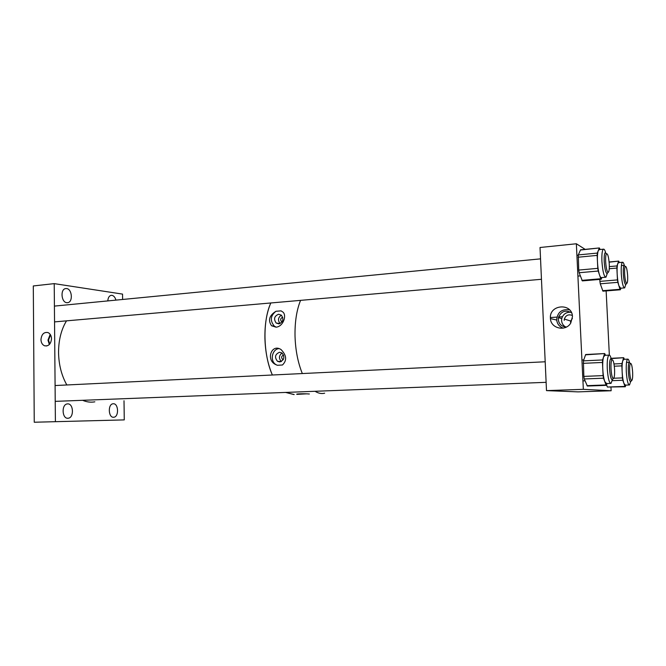 <?xml version="1.0" encoding="UTF-8"?>
<svg xmlns="http://www.w3.org/2000/svg" width="666" height="666" viewBox="0 0 666 666"><rect width="100%" height="100%" fill="white"/><g stroke="black" fill="none" stroke-linecap="round" stroke-linejoin="round"><path stroke-width="1" d="M270.812 302.972C266.658 312.62 264.693 324.434 264.918 338.395C265.351 352.123 267.84 364.327 272.377 375.008C263.145 354.562 262.471 320.912 270.829 302.972M66.508 320.846C61.23 329.57 58.575 340.135 58.55 352.539C58.783 364.735 61.547 375.549 66.841 384.973M285.581 392.432L294.197 394.53M82.617 400.299C86.705 402.056 90.776 402.572 94.83 401.831M278.588 314.244C274.259 316.075 273.46 319.006 276.182 323.035L278.829 323.876C283.117 322.119 283.957 319.214 281.352 315.16L278.588 314.244M281.36 315.168C278.047 317.524 277.63 320.321 280.095 323.559M282.742 317.349L282.6 317.357C280.536 318.215 280.153 319.613 281.435 321.545L282.051 321.878M275.999 327.164C282.942 326.781 286.988 315.859 283.05 312.163L281.069 310.864L275.957 311.28C269.28 315.476 267.815 320.296 271.562 325.757L275.999 327.164M279.554 352.256C275.016 354.245 274.342 357.267 277.522 361.322L279.795 361.938C284.29 360.031 285.015 357.034 281.959 352.947L279.554 352.256M282.043 353.005C278.854 355.602 278.621 358.441 281.343 361.521M283.599 355.103L283.574 355.111C281.41 356.052 281.077 357.492 282.584 359.432L283.225 359.698M282.451 365.001C287.104 360.448 286.63 355.303 281.044 349.558C271.528 343.24 265.551 360.031 275.766 364.602L277.314 365.276L282.451 365.001M285.622 392.424L293.839 394.547M309.374 393.981L308.866 393.981C305.811 393.631 294.83 393.731 296.961 394.372L305.985 393.864M279.054 348.584C271.986 349.084 269.672 361.089 275.965 364.61L277.314 365.276M275.957 311.28C270.404 315.751 269.863 320.704 274.325 326.14L276.124 327.156M300.566 300.366C296.603 310.156 294.763 322.144 295.03 336.33C295.496 350.283 297.927 362.695 302.331 373.559M315.076 391.283C318.323 393.34 321.512 393.981 324.658 393.198M609.265 264.086C608.699 256.901 607.758 253.455 606.443 253.738C605.744 254.82 605.486 257.501 605.652 261.78C606.118 268.14 606.959 271.661 608.166 272.336C609.082 271.845 609.448 269.097 609.265 264.086M607.692 272.877L607.059 273.593C605.694 272.844 604.745 268.897 604.22 261.746C604.029 256.943 604.328 253.929 605.119 252.714L606.476 253.696M627.647 275.816C627.156 269.372 626.365 266.242 625.282 266.417C624.683 267.382 624.467 269.872 624.625 273.892C625.041 279.653 625.757 282.834 626.764 283.441C627.53 282.992 627.822 280.444 627.647 275.816M626.215 284.049L625.74 284.59C624.6 283.916 623.801 280.336 623.326 273.868C623.143 269.347 623.393 266.55 624.067 265.476L625.149 266.317M614.576 369.389C614.06 362.62 613.178 359.44 611.929 359.84C611.147 361.08 610.839 364.086 611.022 368.847C611.438 374.8 612.212 378.047 613.344 378.596C614.352 377.997 614.76 374.925 614.576 369.389M612.837 379.129L612.204 379.811C610.922 379.204 610.048 375.549 609.581 368.864C609.382 363.511 609.723 360.148 610.614 358.749L611.996 359.773M632.633 372.169C632.184 366.067 631.443 363.161 630.411 363.436C629.736 364.527 629.495 367.291 629.67 371.711C630.044 377.131 630.71 380.095 631.651 380.602C632.492 380.053 632.817 377.247 632.633 372.169M631.085 381.202L630.602 381.71C629.537 381.152 628.787 377.822 628.363 371.728C628.163 366.758 628.446 363.661 629.203 362.437L630.311 363.353M51.515 338.753C51.365 335.681 50.191 333.616 48.002 332.575C43.931 331.884 41.583 334.215 40.959 339.568C41.109 342.707 42.316 344.78 44.572 345.796C48.593 346.395 50.907 344.047 51.515 338.753M50.191 334.365L47.985 340.126L49.334 344.53M107.817 300.915C108.034 297.835 109.091 295.987 110.981 295.371L111.963 295.329C113.819 295.754 115.143 297.352 115.926 300.125M66.642 288.561C72.036 289.019 73.177 301.773 67.907 302.647L66.775 302.697C61.372 302.381 60.14 289.494 65.426 288.619L66.642 288.561M67.732 403.879C73.551 403.513 74.176 417.532 68.365 418.215L67.874 418.265C62.038 418.772 61.33 404.62 67.158 403.937L67.732 403.879M113.362 403.754C118.523 403.413 119.097 416.658 113.936 417.224L113.536 417.266C108.367 417.74 107.726 404.362 112.895 403.796L113.362 403.754M50.524 334.89L48.518 340.085L49.75 344.064M124.267 419.896L34.249 422.236L124.267 419.896L124.009 400.732M122.619 299.475L122.552 294.106L54.221 283.633L33.3 285.955L34.249 422.236M55.395 421.678L54.221 283.633M572.46 316.658C572.26 302.572 549.184 304.345 550.407 318.173L550.432 318.598C550.774 328.538 565.617 331.934 570.737 323.085L572.46 316.658M569.605 309.898C561.929 308.808 557.617 312.063 556.676 319.663L556.701 320.038C557.226 324.026 559.398 326.731 563.22 328.138M570.529 322.361L570.67 321.037L572.394 318.481M572.335 315.459C568.506 314.027 565.834 315.209 564.335 319.031L564.219 320.396M571.503 312.72C565.417 309.632 561.063 311.255 558.449 317.599L558.291 319.555C558.957 324.242 561.696 326.715 566.516 326.981M570.787 312.221C566.1 312.063 563.086 314.194 561.746 318.639L561.588 320.571C561.813 323.401 563.153 325.532 565.625 326.973M611.138 390.759L578.046 391.874L546.495 390.617L540.026 247.494L576.356 243.764L583.341 389.327L611.138 390.759L610.963 387.279M585.173 249.367L576.356 243.764M606.135 290.917L609.348 355.07M546.495 390.617L583.341 389.327M605.61 252.531C604.836 249.95 604.087 248.843 603.363 249.192C602.147 250.391 601.664 254.479 601.922 261.455C602.705 271.653 604.054 276.906 605.968 277.198L607.217 273.535M601.098 279.295L582.342 280.894L579.162 272.727L578.729 270.071L597.785 268.348L597.469 261.871C597.768 267.233 598.443 271.578 599.492 274.908C600.216 277.023 600.907 277.913 601.573 277.58L605.494 277.239M597.785 268.348L598.21 271.037L579.162 272.727M581.884 280.361L600.774 278.746L598.21 271.037M600.774 278.746L601.198 279.287L601.898 277.547M578.729 270.071L578.304 254.928L580.569 249.825L599.383 247.952L600.133 249.509M599.383 247.952L580.419 250.025M599.425 249.584L598.284 250.599L599.25 248.152M578.304 254.928L597.319 253.08L598.284 250.599C597.519 252.805 597.244 256.56 597.469 261.871L597.144 255.394L578.113 257.226M597.319 253.08L597.144 255.394M624.317 265.318C623.676 262.995 623.051 261.979 622.444 262.262C621.411 263.336 621.02 267.124 621.27 273.618C621.961 282.809 623.101 287.57 624.683 287.887L625.724 284.59M620.279 289.785L602.946 291.167L600.266 283.799L599.891 281.385L617.465 279.903L617.166 273.976C617.449 278.879 618.031 282.834 618.922 285.839L620.629 288.212L624.317 287.92M617.465 279.903L617.832 282.342L600.266 283.799M602.572 290.692L620.004 289.294L617.832 282.342M620.004 289.294L620.354 289.785L620.92 288.187M609.115 261.988L618.697 261.105L619.338 262.554M618.697 261.105L609.132 262.171M618.747 262.604L617.79 263.594L618.572 261.297M609.323 266.616L616.991 265.925L617.79 263.594C617.157 265.659 616.949 269.122 617.166 273.976L616.866 268.057L609.248 268.739M599.891 281.385L599.791 279.412M616.991 265.925L616.866 268.057M611.147 358.574C610.414 355.919 609.665 354.77 608.907 355.128C607.55 356.526 607.009 361.089 607.275 368.831C607.975 378.405 609.232 383.258 611.038 383.383L612.362 379.753M606.31 385.356L587.362 386.047L584.273 378.962L583.841 376.398L603.096 375.616L602.772 369.022C603.08 374.459 603.754 378.646 604.786 381.593L606.593 383.549L610.514 383.4M603.096 375.616L603.513 378.196L584.273 378.962M586.971 385.656L606.052 384.956L603.513 378.196M606.052 384.956L606.418 385.356L607.042 383.533M583.841 376.398L583.408 360.872L585.68 354.52L604.686 353.554L605.544 355.294M604.686 353.554L585.481 354.836M604.986 355.319L603.562 356.893L604.503 353.871M583.408 360.872L602.613 359.948L603.562 356.893C602.805 359.565 602.547 363.611 602.772 369.022L602.447 362.446L583.216 363.345M602.613 359.948L602.447 362.446M629.478 362.279C628.854 359.898 628.238 358.849 627.613 359.14C626.473 360.373 626.04 364.568 626.298 371.703C626.931 380.378 627.988 384.806 629.495 384.981L630.585 381.71M613.786 378.238L622.46 377.897L622.152 371.878C622.444 376.839 623.026 380.661 623.9 383.341L625.391 385.131L629.095 384.998M622.46 377.897L622.818 380.253L612.204 380.661M625.191 386.771L607.375 387.038L624.974 386.413L622.818 380.253M624.974 386.413L625.274 386.771L625.79 385.115M611.08 358.316L623.676 357.7L624.392 359.29M623.676 357.7L611.197 358.591M623.917 359.315L622.752 360.781L623.518 358M613.985 363.952L621.969 363.586L622.752 360.781C622.136 363.236 621.936 366.933 622.152 371.878L621.853 365.875L614.31 366.208M607.375 387.038L606.609 385.006M621.969 363.586L621.853 365.875M280.02 323.584L276.182 323.035M282.193 321.661L281.435 321.545M281.185 361.596L277.522 361.322M283.333 359.49L282.584 359.432M274.325 326.14L271.562 325.757M606.443 253.738L605.119 252.714M578.221 255.203L576.906 255.328M540.534 258.858L54.412 306.102M580.294 275.89L577.905 276.099M541.458 279.287L54.545 321.894M608.166 272.336L607.059 273.593M625.282 266.417L624.067 265.476M624.2 265.359L621.403 265.617M626.764 283.441L625.74 284.59M611.929 359.84L610.614 358.749M583.732 359.915L581.934 359.998M545.196 361.78L55.087 385.539M585.023 380.819L582.933 380.894M546.12 382.326L55.228 401.365M613.344 378.596L612.204 379.811M630.411 363.436L629.203 362.437M629.337 362.321L626.515 362.454M306.152 393.872L304.778 393.922M631.651 380.602L630.602 381.71M67.907 302.647L67.083 302.722M68.365 418.215L67.416 418.24M113.936 417.224L113.17 417.249M46.828 345.954L44.572 345.796M550.399 317.549L556.909 317.099M558.599 316.983L562.404 316.716M570.67 321.037L564.335 319.031M561.746 318.639L558.449 317.599M556.701 320.038L550.432 318.598M603.363 249.192L598.95 249.625M622.444 262.262L618.381 262.637M608.907 355.128L604.453 355.344M627.613 359.14L623.518 359.332"/></g></svg>
